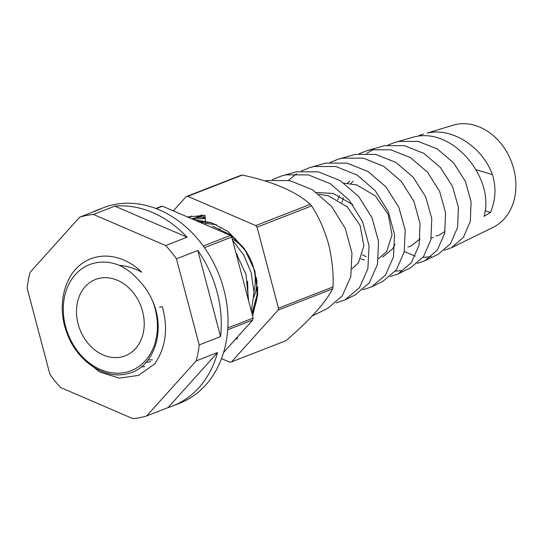 <?xml version="1.0" encoding="UTF-8"?>
<svg xmlns="http://www.w3.org/2000/svg" width="543" height="543" viewBox="0 0 543 543"><rect width="100%" height="100%" fill="white"/><g stroke="black" fill="none" stroke-linecap="round" stroke-linejoin="round"><path stroke-width="0.81" d="M86.466 215.469A104.935 83.608 -111.3 0 0 79.665 217.18L30.177 272.206A104.935 83.608 -111.3 0 0 27.15 288.184L49.902 374.29A104.935 83.608 -111.3 0 0 60.653 387.559L132.892 418.639A104.935 83.608 -111.3 0 0 139.877 417.635A104.935 83.608 -111.3 0 0 146.678 415.924L196.166 360.898A104.935 83.608 -111.3 0 0 199.193 344.92L176.441 258.814A104.935 83.608 -111.3 0 0 165.69 245.545L93.45 214.465A104.935 83.608 -111.3 0 0 86.466 215.469M196.166 360.898L217.546 352.563A104.935 83.608 68.7 0 1 172.654 405.994L179.407 403.361A104.935 83.608 -111.3 0 0 221.714 282.238A104.935 83.608 -111.3 0 0 114.6 204.507A104.935 83.608 -111.3 0 0 103.204 207.813L96.45 210.446A104.935 83.608 68.7 0 1 101.052 208.845L79.665 217.18M91.984 212.381A104.935 83.608 68.7 0 1 96.45 210.446M159.432 307.202L162.316 306.632C168.391 328.949 165.771 348.117 154.456 364.129L138.506 375.389L119.277 378.159L99.457 371.901L81.986 357.491M114.831 206.136L187.07 237.216A104.935 83.608 68.7 0 0 114.831 206.136L93.45 214.465M187.07 237.216L165.69 245.545M197.828 250.479L220.573 336.585A104.935 83.608 68.7 0 0 197.828 250.479L176.441 258.814M220.573 336.585L199.193 344.92M172.654 405.994A104.935 83.608 68.7 0 1 168.058 407.589L146.678 415.924M141.173 366.959L144.771 366.573M217.546 352.563L168.058 407.589M231.108 236.246A42.972 34.236 68.7 0 1 235.866 239.117A42.972 34.236 68.7 0 0 231.108 236.246M256.948 280.819A42.972 34.236 68.7 0 1 253.907 297.007A42.972 34.236 68.7 0 0 256.948 280.819M196.552 217.078L201.969 215.096M204.48 215.245L191.876 218.849M191.978 218.89L196.505 217.716L205.132 216.854M205.234 218.483L192.684 219.196M195.324 220.329L212.218 223.058L228.108 231.535L244.465 248.748L254.843 270.821L257.749 294.36L252.638 316.141M251.334 311.207L254.043 292.358L251.144 272.545L243.861 255.285L232.587 240.257M223.696 232.533L200.204 222.433M235.852 252.624L245.952 274.283L248.633 300.992M243.956 283.276L240.922 271.799M95.86 262.778A56.961 45.388 -111.3 0 0 65.567 326.458A56.961 45.388 -111.3 0 0 124.856 372.518A56.961 45.388 -111.3 0 0 152.373 300.483C166.782 331.773 153.078 369.24 126.404 373.93C104.29 379.367 77.459 361.258 67.407 334.271C56.486 307.514 63.45 275.756 83.079 262.778A61.963 49.365 68.7 0 1 90.674 258.821A61.963 49.365 68.7 0 1 97.401 256.866A61.963 49.365 68.7 0 1 141.811 272.213C134.61 268.269 127.103 265.975 119.277 265.337A56.961 45.388 -111.3 0 0 95.86 262.778M208.614 222.243L207.514 222.671A53.214 42.402 68.7 0 1 208.655 222.25M120.784 357.118A40.976 32.648 -111.3 0 0 125.236 355.828A40.976 32.648 -111.3 0 0 141.757 308.533A40.976 32.648 -111.3 0 0 99.932 278.179A40.976 32.648 -111.3 0 0 95.48 279.469A40.976 32.648 -111.3 0 0 78.959 326.771A40.976 32.648 -111.3 0 0 120.784 357.118M254.015 291.007A40.976 32.648 -111.3 0 0 232.221 238.866M155.807 208.471L160.809 206.523A85.943 68.479 68.7 0 1 162.466 206.197L230.442 235.438A85.943 68.479 68.7 0 1 231.739 237.033L253.147 318.062A85.943 68.479 68.7 0 1 252.78 319.983L223.58 352.455M227.721 329.75L252.78 319.983M227.836 327.924L253.147 318.062M204.453 247.669L231.739 237.033M156.221 208.627L162.466 206.197M203.279 246.027L230.442 235.438M152.373 300.483C148.904 292.657 144.262 285.828 138.445 279.984C132.797 273.502 126.404 268.622 119.277 265.337M150.73 361.638L145.911 362.534M152.407 359.819L148.069 359.968M235.906 252.814L237.372 254.972M247.622 281.226L248.083 298.901M212.564 226.132L230.911 234.99L246.264 251.511M256.513 277.765L257.036 294.897L252.909 310.148L251.701 312.592M201.331 222.63L205.437 221.802M204.759 223.411L216.338 224.666M200.835 222.542L205.105 221.164M451.26 247.852L493.125 227.347A54.965 43.793 -111.3 0 0 512.008 163.341A54.965 43.793 -111.3 0 0 456.493 124.361A54.965 43.793 -111.3 0 0 453.296 125.148L427.042 133.083C452.455 127.15 482.286 146.956 492.453 174.608C496.383 187.498 495.711 200.109 490.438 212.449L483.996 216.379C495.467 179.047 453.14 126.505 413.868 136.992L395.032 142.388L398.854 141.438L418.232 141.424L437.23 148.904L453.581 162.819L465.317 181.26L471.093 201.711L470.319 221.368L463.335 237.501L451.26 247.852L444.418 250.242M416.936 136.463L423.364 134.006M404.304 251.497L415.246 256.167M423.004 257.368L431.162 256.683M388.021 145.103L395.032 142.388M424.721 260.857L438.242 254.233L450.534 243.685L457.627 227.239L458.387 207.195L452.468 186.324L440.454 167.516L423.73 153.309L404.291 145.68L384.464 145.694L366.695 150.778L370.659 149.787L390.784 149.793L410.515 157.613L427.477 172.145L439.64 191.38L445.579 212.713L444.71 233.219L437.359 250.045L424.721 260.857L417.268 263.423M373.801 149.25L366.668 153.404M395.399 271.113L401.623 270.658M359.106 153.744L366.695 150.778M398.182 273.855L410.562 267.787L423.459 256.744L430.925 239.551L431.773 218.605L425.664 196.824L413.189 177.188L395.827 162.371L375.641 154.402L355.061 154.402L338.357 159.16L342.47 158.135L363.328 158.162L383.779 166.314L401.358 181.437L413.949 201.46L420.065 223.675L419.101 245.029L411.404 262.574L398.182 273.855L390.166 276.591M330.192 162.391L338.357 159.16M371.65 286.853L382.89 281.349L396.37 269.837L404.209 251.932L405.173 230.117L398.895 207.406L385.998 186.941L367.991 171.473L347.038 163.138L325.657 163.11L310.019 167.543L314.275 166.484L335.893 166.538L357.077 175.029L375.267 190.769L388.279 211.614L394.564 234.705L393.492 256.893L385.421 275.125L371.65 286.853L362.975 289.772M288.435 180.337L296.627 173.746M301.29 171.038L310.019 167.543M345.11 299.851L355.21 294.903L369.301 282.889L377.514 264.231L378.559 241.52L372.091 217.906L358.74 196.614L340.088 180.534L318.388 171.866L296.261 171.819L281.688 175.932L286.086 174.832L308.424 174.907L330.327 183.724L349.135 200.055L362.575 221.666L369.043 245.64L367.889 268.69L359.473 287.641L345.11 299.851L336.09 302.892M272.376 179.692L281.688 175.932M312.245 315.951L327.538 308.458L342.205 295.983L350.798 276.618L351.966 253.038L345.328 228.501L331.542 206.354L312.245 189.629L289.772 180.595L266.857 180.527L265.038 180.928M278.464 308.193L257.056 227.171L311.641 205.899C318.89 217.105 324.517 229.804 328.535 243.997C332.072 258.387 333.572 272.695 333.049 286.921A85.943 68.479 -111.3 0 1 332.683 288.842C325.366 302.818 309.843 320.078 286.113 340.624L231.528 361.896L278.104 310.114A85.943 68.479 -111.3 0 0 278.464 308.193L333.049 286.921M196.654 220.906L198.928 220.397M252.006 313.752A59.112 47.098 -111.3 0 0 257.667 286.847M211.933 222.963A59.112 47.098 -111.3 0 0 205.444 221.809L205.037 215.299L187.62 217.017M202.912 222.956L203.72 222.094M205.05 223.397L206.313 221.904M198.84 221.843L200.557 220.519M203.781 218.388L205.179 217.594M200.252 222.44L202.213 220.702M202.505 218.34L205.179 217.533M202.403 218.34L205.159 217.268M196.261 220.736L197.387 220.336M445.077 231.399L438.934 235.194L436.077 236.062M420.146 238.832L410.8 246.155L407.942 247.031M395.012 244.499L392.63 248.918L382.666 257.117M316.562 192.5L333.13 193.437L352.902 204.826M378.498 258.678L386.643 251.714L392.039 234.854L388.184 214.37L375.471 196.003L356.69 184.912L344.14 183.201M352.095 268.704L358.509 262.683L363.905 245.816L360.05 225.338L347.337 206.964L328.556 195.874L318.843 194.19M366.301 256.717L362.364 254.816M342.009 202.559L343.285 197.679M350.819 183.595L353.031 181.09M349.814 181.043L347.493 183.256M339.307 195.663L337.746 199.838M360.762 258.875L364.394 260.022M257.056 227.171A85.943 68.479 -111.3 0 0 255.767 225.569L187.79 196.328L242.368 175.056A85.943 68.479 -111.3 0 0 240.712 175.382L186.127 196.654L173.339 210.874M187.79 196.328A85.943 68.479 -111.3 0 0 186.127 196.654M311.641 205.899A85.943 68.479 -111.3 0 0 310.345 204.304L255.767 225.569M278.104 310.114L332.683 288.842M242.368 175.056C272.919 181.579 295.575 191.326 310.345 204.304M221.49 358.618L229.872 362.222A85.943 68.479 -111.3 0 0 231.528 361.896M235.194 339.538L237.549 338.35L237.101 337.42M187.993 217.18L189.14 216.569M237.203 338.533L235.798 338.873M189.127 217.662L191.801 215.938M490.438 212.449L485.069 210.63M476.163 169.735L492.453 174.608M201.541 215.082L198.419 216.297M218.741 229.295L220.193 228.725L218.741 229.295M433.389 237.352L431.203 238.201"/></g></svg>
